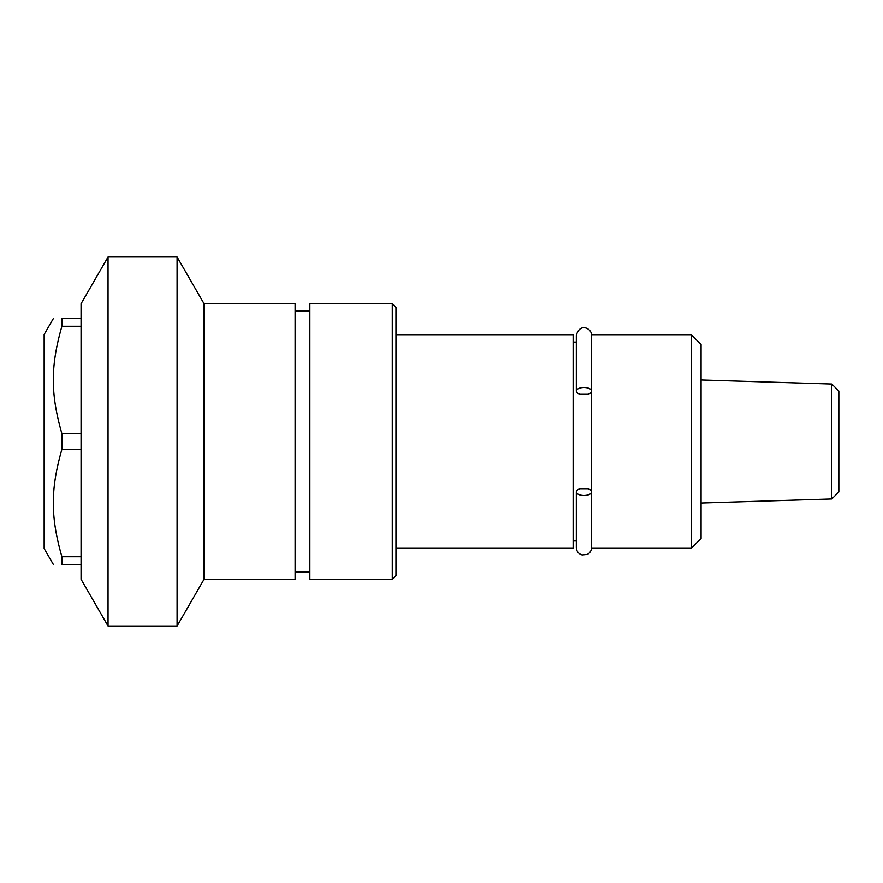 <?xml version="1.0" encoding="UTF-8"?>
<svg xmlns="http://www.w3.org/2000/svg" width="883" height="883" viewBox="0 0 883 883"><rect width="100%" height="100%" fill="white"/><g stroke="black" fill="none" stroke-linecap="round" stroke-linejoin="round"><path stroke-width="1.32" d="M61.909 326.257C50.452 366.213 50.452 393.774 61.909 433.73L81.059 433.73L81.059 326.257L61.909 326.257L61.909 318.476C50.452 318.476 50.452 318.476 61.909 318.476C50.452 318.476 50.452 318.476 61.909 318.476L81.059 318.476L81.059 303.719L108.046 256.975L108.046 626.025L177.086 626.025L177.086 256.975L108.046 256.975M81.059 556.743L81.059 449.27L61.909 449.27C50.452 489.226 50.452 516.787 61.909 556.743L81.059 556.743L81.059 564.524L61.909 564.524C50.452 564.524 50.452 564.524 61.909 564.524C50.452 564.524 50.452 564.524 61.909 564.524L61.909 556.743M108.046 626.025L81.059 579.281L81.059 564.524M392.295 579.281L395.981 575.595L395.981 307.405L392.295 303.719L392.295 579.281L309.867 579.281L309.867 303.719L392.295 303.719M204.072 303.719L204.072 579.281L295.11 579.281L295.11 303.719L204.072 303.719L177.086 256.975M81.059 318.476L81.059 326.257M81.059 433.73L81.059 449.27M587.703 394.282L580.208 394.282A7.627 3.62 0 0 1 576.323 391.125A7.627 3.62 0 0 1 583.961 387.505A7.627 3.62 0 0 1 591.588 391.125A7.627 3.62 0 0 1 587.703 394.282M587.703 488.718A7.627 3.62 180 0 1 591.588 491.875A7.627 3.62 180 0 1 583.961 495.495A7.627 3.62 180 0 1 576.323 491.875A7.627 3.62 180 0 1 580.208 488.718L587.703 488.718M831.819 498.961L831.819 384.039L838.85 391.059L838.85 491.941L831.819 498.961L701.069 503.034M395.981 548.277L573.133 548.277L573.133 334.723L395.981 334.723M53.388 318.476L44.15 334.469L44.15 548.531L53.388 564.524M61.909 433.73L61.909 449.27M691.223 334.723L691.223 548.277L701.069 538.442L701.069 344.558L691.223 334.723L591.588 334.723L591.588 548.277L691.223 548.277M573.133 342.096L576.323 342.096L576.323 335.463L576.323 391.125M831.819 384.039L701.069 379.966M204.072 579.281L177.086 626.025M309.867 311.103L295.11 311.103M309.867 571.897L295.11 571.897M576.323 491.875L576.323 547.537C576.566 551.334 578.497 553.796 582.118 554.943L587.272 554.414C590.021 552.946 591.455 550.661 591.588 547.537M573.133 540.904L576.323 540.904L576.323 547.537M591.588 335.463C592.151 328.719 579.844 322.008 576.323 335.463"/></g></svg>
